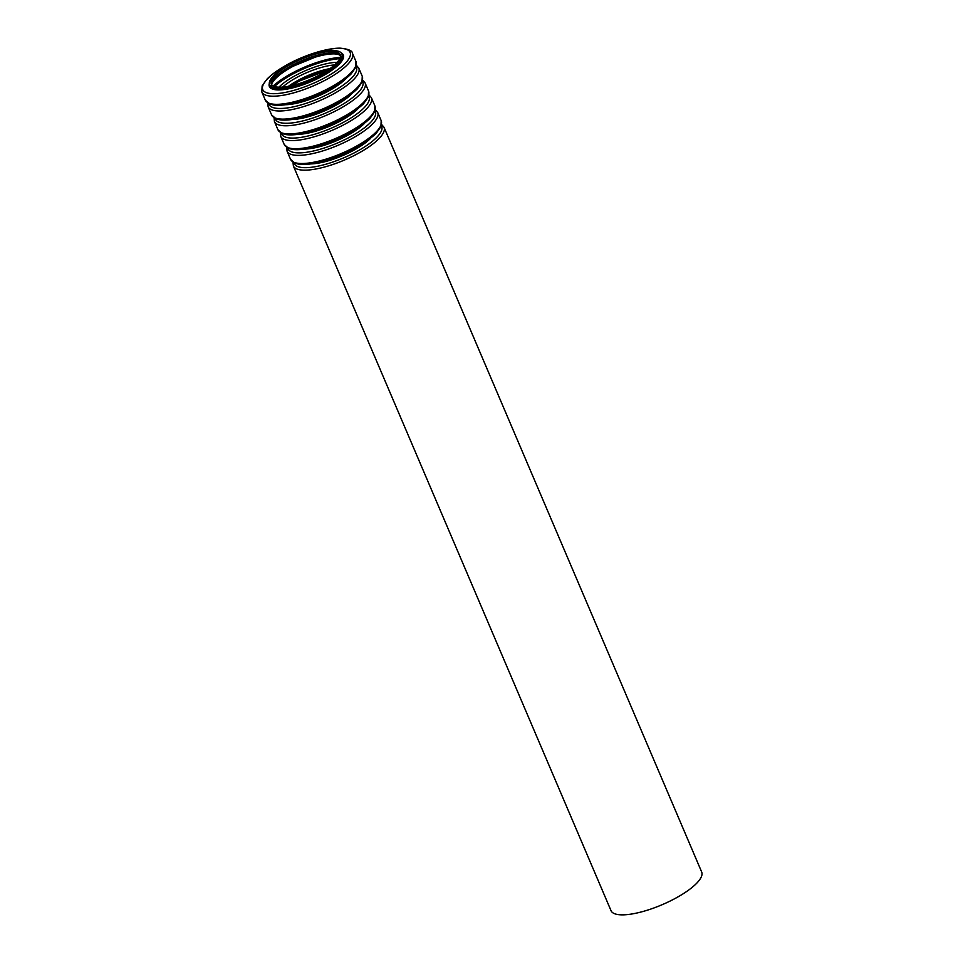 <?xml version="1.0" encoding="UTF-8"?>
<svg xmlns="http://www.w3.org/2000/svg" width="963" height="963" viewBox="0 0 963 963"><rect width="100%" height="100%" fill="white"/><g stroke="black" fill="none" stroke-linecap="round" stroke-linejoin="round"><path stroke-width="1.44" d="M296.315 84.443A37.425 11.075 156.9 0 1 271.301 84.022A37.425 11.075 156.9 0 1 301.383 59.14A37.425 11.075 156.9 0 1 340.156 54.65A37.425 11.075 156.9 0 1 296.315 84.443M295.846 85.201A39.29 11.64 156.9 0 1 269.58 84.756A39.29 11.64 156.9 0 1 301.166 58.635A39.29 11.64 156.9 0 1 341.877 53.916A39.29 11.64 156.9 0 1 295.846 85.201M381.577 124.42L384.032 127.309L701.666 871.984A49.269 14.589 156.9 0 1 643.946 911.215A49.269 14.589 156.9 0 1 611.011 910.649L293.378 165.973L292.993 162.205M271.698 84.696A37.425 11.075 156.9 0 1 301.997 60.585A37.425 11.075 156.9 0 1 340.372 55.409M271.819 82.806A39.218 11.616 156.9 0 1 302.49 61.74A39.218 11.616 156.9 0 1 338.928 54.181M273.239 85.972A47.404 14.036 156.9 0 1 340.228 57.395M274.479 86.501A46.513 13.771 156.9 0 1 339.746 58.659M278.897 87.188A39.218 11.616 156.9 0 1 337.194 62.318M282.568 87.103A37.425 11.075 156.9 0 1 334.582 64.918M288.382 86.333A37.425 11.075 156.9 0 1 330.008 68.578M291.235 85.743A39.218 11.616 156.9 0 1 327.601 70.239M384.032 127.309A49.269 14.589 156.9 0 1 326.313 166.527A49.269 14.589 156.9 0 1 293.378 165.973M381.288 125.647A47.488 14.06 156.9 0 1 326.06 164.167A47.488 14.06 156.9 0 1 294.076 162.843M370.442 138.491A40.193 11.905 156.9 0 1 327.781 160.941A40.193 11.905 156.9 0 1 310.856 163.903M323.472 159.882A49.269 14.589 156.9 0 1 290.537 159.316L295.099 163.289L298.975 164.24C305.403 165.022 313.902 163.915 324.459 160.917C346.174 154.345 363.388 145.172 376.124 133.412L380.903 126.695L381.192 120.652A49.269 14.589 156.9 0 1 323.472 159.882M381.192 120.652L377.713 112.515A49.269 14.589 156.9 0 1 320.005 151.733A49.269 14.589 156.9 0 1 287.07 151.179L286.685 147.411M374.968 110.853A47.488 14.06 156.9 0 1 319.752 149.373A47.488 14.06 156.9 0 1 287.768 148.049M364.134 123.697A40.193 11.905 156.9 0 1 321.461 146.147A40.193 11.905 156.9 0 1 304.537 149.109M317.164 145.088A49.269 14.589 156.9 0 1 284.229 144.522L288.792 148.495L292.668 149.434C299.096 150.228 307.594 149.121 318.151 146.123C339.855 139.551 357.08 130.378 369.816 118.618L374.595 111.901L374.884 105.858A49.269 14.589 156.9 0 1 317.164 145.088M374.884 105.858L371.405 97.72A49.269 14.589 156.9 0 1 313.685 136.939A49.269 14.589 156.9 0 1 280.763 136.385L280.365 132.617M368.66 96.047A47.488 14.06 156.9 0 1 313.444 134.579A47.488 14.06 156.9 0 1 281.461 133.243M357.815 108.891A40.193 11.905 156.9 0 1 315.154 131.353A40.193 11.905 156.9 0 1 298.229 134.314M310.856 130.282A49.269 14.589 156.9 0 1 277.922 129.728L282.472 133.701L286.36 134.639C292.788 135.434 301.275 134.326 311.831 131.329C333.547 124.757 350.773 115.584 363.496 103.823L368.275 97.107L368.564 91.064A49.269 14.589 156.9 0 1 310.856 130.282M368.564 91.064L365.097 82.914A49.269 14.589 156.9 0 1 307.378 122.145A49.269 14.589 156.9 0 1 274.443 121.579L274.058 117.823M362.353 81.253A47.488 14.06 156.9 0 1 307.125 119.773A47.488 14.06 156.9 0 1 275.141 118.449M351.507 94.097A40.193 11.905 156.9 0 1 308.846 116.559A40.193 11.905 156.9 0 1 291.921 119.52M304.537 115.488A49.269 14.589 156.9 0 1 271.614 114.934L276.164 118.906L280.04 119.845C286.468 120.64 294.967 119.532 305.524 116.535C327.239 109.963 344.465 100.79 357.189 89.029L361.968 82.3L362.257 76.27A49.269 14.589 156.9 0 1 304.537 115.488M362.257 76.27L358.778 68.12A49.269 14.589 156.9 0 1 301.07 107.35A49.269 14.589 156.9 0 1 268.135 106.785L267.75 103.017M356.045 66.459A47.488 14.06 156.9 0 1 300.817 104.979A47.488 14.06 156.9 0 1 268.833 103.655M345.199 79.303A40.193 11.905 156.9 0 1 302.538 101.753A40.193 11.905 156.9 0 1 285.614 104.726M298.229 100.694A49.269 14.589 156.9 0 1 265.294 100.14L269.857 104.112L273.733 105.051C280.161 105.834 288.659 104.738 299.216 101.741C320.932 95.156 338.145 85.996 350.881 74.235L355.66 67.506L355.949 61.476A49.269 14.589 156.9 0 1 298.229 100.694M294.762 92.556A49.269 14.589 156.9 0 1 261.828 91.991L262.117 85.948L266.895 79.231C271.313 74.681 277.573 70.118 285.686 65.52C301.431 56.396 325.253 48.066 340.083 48.15C348.197 48.944 352.338 50.678 352.47 53.326A49.269 14.589 156.9 0 1 294.762 92.556M294.509 90.185A47.488 14.06 156.9 0 1 275.719 71.924A47.488 14.06 156.9 0 1 349.112 50.943A47.488 14.06 156.9 0 1 294.509 90.185M341.155 52.833A40.193 11.905 156.9 0 1 333.824 68.867A40.193 11.905 156.9 0 1 296.219 86.959A40.193 11.905 156.9 0 1 269.303 83.48M341.877 53.916L342.118 54.494A39.29 11.64 156.9 0 1 296.098 85.779A39.29 11.64 156.9 0 1 269.833 85.334L269.58 84.756M271.915 85.454C270.338 86.562 271.337 77.919 293.294 66.17L315.455 57.082C322.737 54.927 328.792 53.868 333.619 53.88C337.387 53.916 339.77 54.65 340.77 56.095M291.476 85.683L299.601 80.964L327.396 70.371M290.537 159.316L287.07 151.179M375.269 109.626L377.713 112.515M284.229 144.522L280.763 136.385M368.949 94.831L371.405 97.72M277.922 129.728L274.443 121.579M362.642 80.037L365.097 82.914M271.614 114.934L268.135 106.785M356.334 65.231L358.778 68.12M355.949 61.476L352.47 53.326M265.294 100.14L261.828 91.991"/></g></svg>
